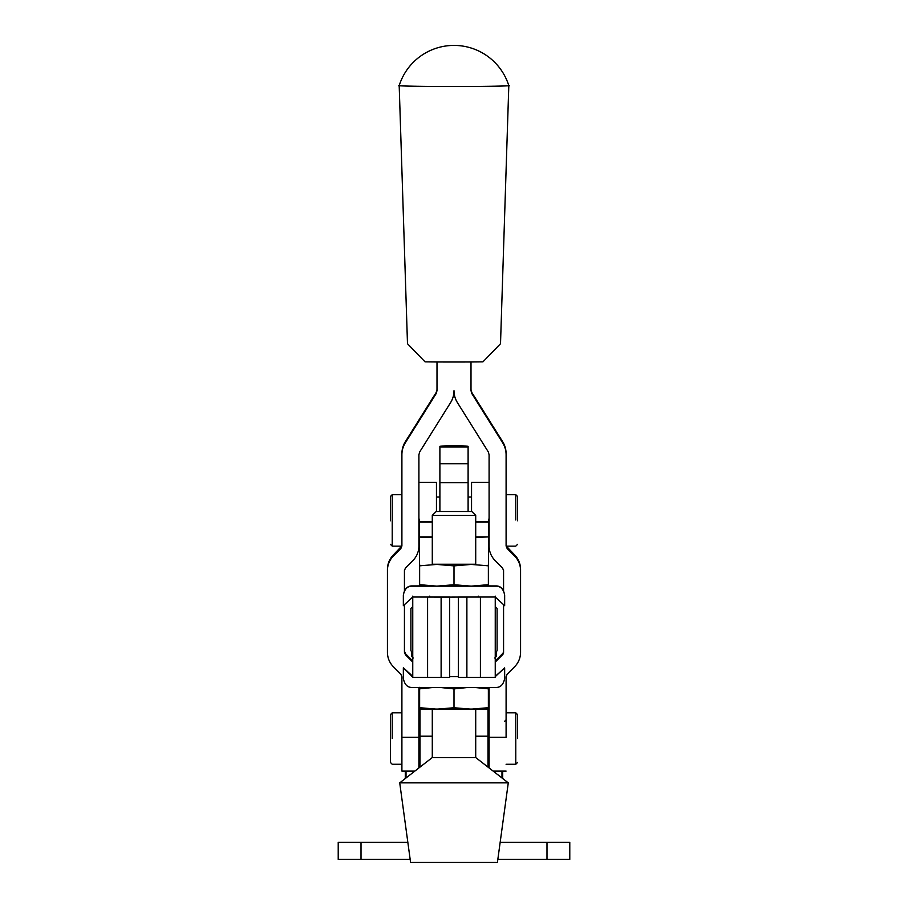 <?xml version="1.0" encoding="UTF-8"?>
<svg xmlns="http://www.w3.org/2000/svg" width="908" height="908" viewBox="0 0 908 908"><rect width="100%" height="100%" fill="white"/><g stroke="black" fill="none" stroke-linecap="round" stroke-linejoin="round"><path stroke-width="1.36" d="M401.904 738.545C401.904 771.732 401.904 771.732 401.904 738.545L401.904 712.803L392.222 712.803L390.417 714.619L390.417 762.459L392.222 764.275L401.904 764.275M419.984 738.545C419.984 708.365 419.984 708.365 419.984 738.545C419.984 768.713 419.984 768.713 419.984 738.545M419.995 767.112L419.995 709.08M410.155 859.365A27.864 27.864 0 0 1 409.133 859.388L338.219 859.388L338.219 842.374L407.84 842.374M419.995 765.796L418.906 765.047M413.265 658.039L411.449 656.223L411.449 652.069M405.286 771.096L405.286 778.542M500.16 842.374L569.781 842.374L569.781 859.388L498.867 859.388A27.864 27.864 0 0 1 497.845 859.365M488.005 709.08L488.005 767.112M488.016 738.545C488.016 768.713 488.016 768.713 488.016 738.545L488.005 715.152M489.094 765.047L488.005 765.796M494.735 658.039L496.551 656.223L496.551 652.069M502.714 771.096L502.714 778.542M517.583 738.545L517.583 714.619L517.583 738.545M503.565 604.592L503.565 652.262A3.621 3.621 0 0 1 502.51 654.816L502.51 653.726A3.621 3.621 0 0 0 503.565 651.172M503.565 590.699L503.565 570.496L502.51 567.943L495.132 560.577A20.623 20.623 0 0 1 489.094 545.992L489.094 454.738L488.266 451.855L457.416 402.607A22.428 22.428 0 0 1 454 390.701A22.428 22.428 0 0 1 450.584 402.607L419.734 451.855L418.906 454.738L418.906 545.992A20.623 20.623 0 0 1 412.868 560.577L405.49 567.943L404.435 570.496L404.435 590.699M471.002 389.611L471.831 392.494L502.68 441.742A22.428 22.428 0 0 1 506.096 453.648L506.096 545.992L507.163 548.546L514.53 555.923A20.623 20.623 0 0 1 520.568 570.496L520.568 652.262A20.623 20.623 0 0 1 514.53 666.847L507.163 674.213L506.096 676.766L506.096 737.273L489.094 737.273L489.094 687.492M506.312 546.128L514.53 554.833A20.623 20.623 0 0 1 520.568 569.407L520.568 570.496M495.246 660.99L502.51 653.726M404.435 651.172L405.49 653.726L412.754 660.99M414.854 771.096L401.904 771.096L401.904 676.766L400.837 674.213L393.47 666.847A20.623 20.623 0 0 1 387.432 652.262L387.432 569.407A20.623 20.623 0 0 1 393.47 554.833L401.688 546.128M387.432 570.496A20.623 20.623 0 0 1 393.47 555.923L400.837 548.546L401.904 545.992L401.904 453.648A22.428 22.428 0 0 1 405.32 441.742L436.169 392.494L436.998 389.611M495.246 662.08L502.51 654.816M401.904 454.738A22.428 22.428 0 0 1 405.32 442.832L436.169 393.584L436.998 390.701L436.998 361.963M418.906 687.492L418.906 737.273L401.904 737.273M404.435 604.592L404.435 652.262L405.49 654.816L412.754 662.08M471.002 361.963L471.002 390.701L471.831 393.584L502.68 442.832A22.428 22.428 0 0 1 506.096 454.738M506.096 736.184L506.096 737.273M489.094 767.952L489.094 737.273M418.906 767.952L418.906 737.273M517.583 520.772L517.583 496.472L517.583 520.772M390.417 520.772L390.417 496.472L390.417 520.772M412.754 596.125L412.754 597.01L441.118 597.112L441.118 677.436L449.619 677.391L449.619 597.067L429.756 597.01L429.756 596.125M441.118 597.112L495.246 597.01L495.246 596.125M478.244 596.125L478.244 597.01L458.381 597.067L458.381 677.391L466.882 677.436L466.882 597.112M411.823 676.165L403.345 667.732L412.754 676.369L412.754 597.021L403.345 605.67L403.345 595.171C404.514 588.986 407.533 585.978 412.391 586.171L495.609 586.171C500.467 585.978 503.486 588.974 504.655 595.171L504.655 605.67L495.246 597.021L495.246 677.334L466.882 677.436M441.118 677.436L412.754 677.334L412.754 597.01M488.549 519.194L488.549 537.854M419.451 519.194L419.451 537.854M419.451 585.898L419.451 536.878L432.287 536.878M475.713 536.878L488.549 536.878L475.713 537.536M488.549 585.898L488.549 536.957M432.287 537.536A19.897 0.624 180 0 1 419.451 536.957M419.451 482.409L436.453 482.409L436.453 511.499M488.549 482.409L471.547 482.409L471.547 511.499M468.108 482.681L439.892 482.681L439.892 446.339C439.018 445.771 468.982 445.771 468.108 446.339L468.108 511.476M439.892 482.681L439.892 511.476M410.904 608.439L410.904 650.775L412.754 652.58L412.754 606.635L410.904 608.439M410.904 630.277L410.904 628.938M497.096 608.439L497.096 650.775L495.28 652.58L495.28 606.635L497.096 608.439M439.892 463.704L468.108 463.704M508.809 85.624L508.809 85.624C513.724 85.761 494.134 86.521 454 86.498C414.014 86.532 394.254 85.761 399.191 85.624A54.809 0.874 0 0 0 399.191 85.624L399.191 85.624A57.454 57.454 180 0 1 454 45.411A57.454 57.454 0 0 0 399.191 85.624L407.488 343.723L425.058 361.861A45.945 0.726 0 0 0 482.942 361.861L500.512 343.723L508.809 85.624A57.454 57.454 180 0 0 454 45.411A57.454 57.454 0 0 1 508.809 85.624M410.586 862.464L497.414 862.464L508.276 782.866L399.724 782.866L410.586 862.464M475.713 709.137L475.713 757.544L454 757.612L432.287 757.544L432.287 709.137M432.287 564.333L432.287 515.392L475.713 515.392L475.713 564.333L432.287 564.333L475.713 564.333M436.18 511.51L471.82 511.51L436.18 511.51L432.287 515.392M432.287 564.254L475.713 564.254M419.632 564.333L419.632 565.82L436.816 564.424L454 565.888L471.184 564.424L488.368 565.82L488.368 564.333L488.368 565.695M419.632 584.684L419.632 586.046L436.816 586.137L419.632 584.684L419.632 565.82M454 584.741L436.816 586.137L471.184 586.137L454 584.741L454 565.888M488.368 584.684L471.184 586.137L488.368 586.046L488.368 565.82M419.632 585.898L412.391 585.921C407.533 585.762 404.514 588.793 403.345 595.001L403.345 595.171M504.655 595.171L504.655 595.001C503.486 588.793 500.467 585.762 495.609 585.921L488.368 585.898M419.632 707.695L436.816 709.148L454 707.752L471.184 709.148L488.368 707.695L488.368 709.057L419.632 709.057L419.632 688.843L432.866 687.515M458.381 676.574L449.619 676.574M411.823 676.403L412.754 676.619M449.619 676.676L458.381 676.676M495.246 676.619L504.655 667.902L504.655 678.39C503.486 684.609 500.467 687.628 495.609 687.47L412.391 687.47C407.533 687.64 404.514 684.609 403.345 678.39L403.345 667.902M504.655 667.902L495.246 676.369M454 707.752L454 688.9L467.393 687.526M440.607 687.526L454 688.9M419.632 687.356L419.632 688.843M488.368 707.695L488.368 688.718M475.134 687.515L488.368 688.843M392.222 738.545C392.222 771.732 392.222 771.732 392.222 738.545L392.222 712.803M432.287 736.195L419.995 736.195M361.009 859.388L361.009 842.374M406.024 771.096L406.024 777.974M546.991 859.388L546.991 842.374M488.005 736.195L475.713 736.195M501.976 771.096L501.976 777.974M506.096 764.275L515.778 764.275L515.778 712.803L506.096 712.803M471.831 393.584L471.831 392.494M502.68 442.832L502.68 441.742M507.163 548.546L507.163 547.456M514.53 555.923L514.53 554.833M405.49 654.816L405.49 653.726M393.47 555.923L393.47 554.833M400.837 548.546L400.837 547.456M405.32 442.832L405.32 441.742M436.169 393.584L436.169 392.494M506.096 494.667L515.778 494.667L515.778 519.989M401.904 494.667L392.222 494.667L392.222 546.128L401.835 546.128M427.589 677.413L427.589 597.089M480.411 677.413L480.411 597.089M419.451 521.952L432.287 521.952M419.451 521.589L432.287 521.589M475.713 521.589L488.549 521.589M475.713 521.952L488.549 521.952M439.892 447.02L468.108 447.02M419.984 721.304L418.906 721.304M419.984 755.774L418.906 755.774M489.094 721.304L488.016 721.304M489.094 755.774L488.016 755.774M504.655 721.304L506.096 719.862M515.778 712.803L517.583 714.619M515.778 764.275L517.583 762.459M506.096 771.096L493.146 771.096M506.165 546.128L515.778 546.128L517.583 544.323M515.778 494.667L517.583 496.472M392.222 546.128L390.417 544.323M392.222 494.667L390.417 496.472M436.453 497.005L439.892 497.005M468.108 497.005L471.547 497.005M432.287 757.544L399.724 782.866M475.713 757.544L508.276 782.866M471.82 511.51L475.713 515.392"/></g></svg>
